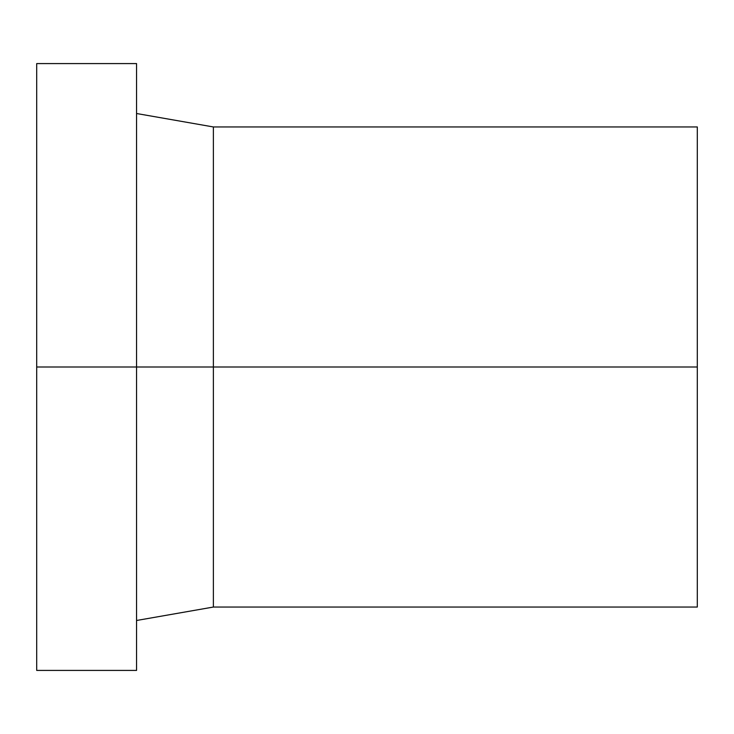 <?xml version="1.0" encoding="UTF-8"?>
<svg xmlns="http://www.w3.org/2000/svg" width="734" height="734" viewBox="0 0 734 734"><rect width="100%" height="100%" fill="white"/><g stroke="black" fill="none" stroke-linecap="round" stroke-linejoin="round"><path stroke-width="1.1" d="M36.7 367L36.7 63.583L136.561 63.583L136.561 670.417L36.7 670.417L36.7 367L213.374 367L213.374 607.046L136.561 620.487M136.561 113.513L213.374 126.954L213.374 367L697.3 367L697.3 607.046L213.374 607.046M213.374 126.954L697.3 126.954L697.3 367"/></g></svg>
